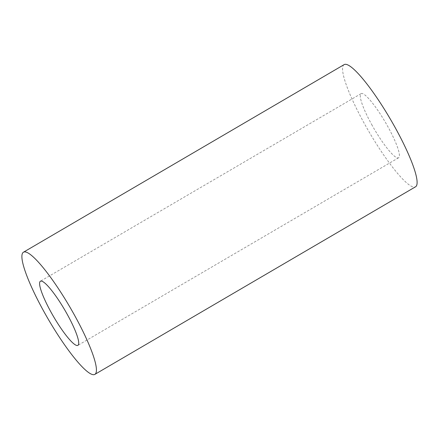 <?xml version="1.0" encoding="UTF-8"?>
<svg xmlns="http://www.w3.org/2000/svg" width="439" height="439" viewBox="0 0 439 439"><rect width="100%" height="100%" fill="white"/><g stroke="black" fill="none" stroke-linecap="round" stroke-linejoin="round"><path stroke-width="0.33" stroke-dasharray="2.19 1.65" d="M344.116 64.637A70.75 12.396 -120.3 0 0 364.227 123.326A70.75 12.396 -120.3 0 0 415.563 186.784M371.646 124.456A37.139 6.508 -120.3 0 0 398.596 157.771A37.139 6.508 -120.3 0 0 388.038 126.964A37.139 6.508 -120.3 0 0 361.088 93.655A37.139 6.508 -120.3 0 0 371.646 124.456M398.596 157.771L77.912 345.345M361.088 93.655L40.404 281.229"/><path stroke-width="0.66" d="M94.884 374.363L415.563 186.784A70.75 12.396 -120.3 0 0 395.457 128.1A70.75 12.396 -120.3 0 0 344.116 64.637L23.437 252.216A70.75 12.396 -120.3 0 0 43.543 310.9A70.75 12.396 -120.3 0 0 94.884 374.363A70.75 12.396 -120.3 0 0 74.773 315.674A70.75 12.396 -120.3 0 0 23.437 252.216M50.962 312.036A37.139 6.508 -120.3 0 0 77.912 345.345A37.139 6.508 -120.3 0 0 67.354 314.543A37.139 6.508 -120.3 0 0 40.404 281.229A37.139 6.508 -120.3 0 0 50.962 312.036"/></g></svg>
